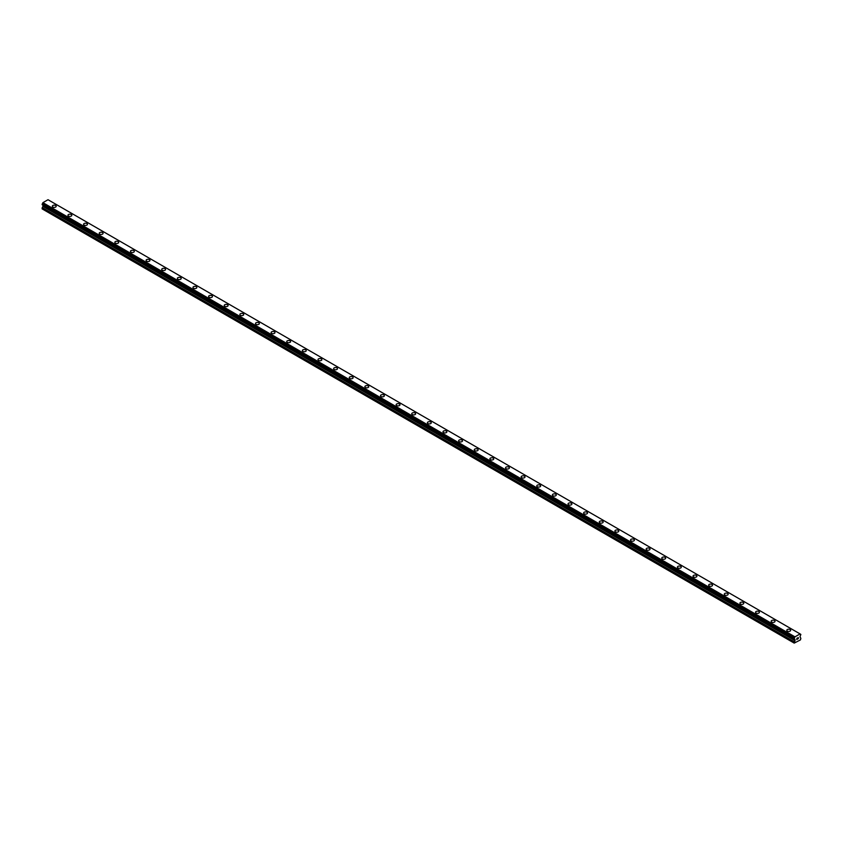 <?xml version="1.0" encoding="UTF-8"?>
<svg xmlns="http://www.w3.org/2000/svg" width="843" height="843" viewBox="0 0 843 843"><rect width="100%" height="100%" fill="white"/><g stroke="black" fill="none" stroke-linecap="round" stroke-linejoin="round"><path stroke-width="1.26" d="M52.329 206.261A1.939 1.117 180 0 1 53.52 205.228A1.939 1.117 180 0 1 55.627 205.471A1.939 1.117 180 0 1 56.196 206.261A1.939 1.117 180 0 1 55.006 207.294A1.939 1.117 180 0 1 52.898 207.051A1.939 1.117 180 0 1 52.329 206.261A1.939 1.117 180 0 1 53.52 205.239A1.939 1.117 180 0 1 55.627 205.471A1.939 1.117 180 0 1 56.196 206.261M67.956 215.281A1.939 1.117 180 0 1 69.147 214.259A1.939 1.117 180 0 1 71.255 214.491A1.939 1.117 180 0 1 71.824 215.292A1.939 1.117 180 0 1 70.633 216.314A1.939 1.117 180 0 1 68.525 216.071A1.939 1.117 180 0 1 67.956 215.281A1.939 1.117 180 0 1 69.147 214.259A1.939 1.117 180 0 1 71.255 214.501A1.939 1.117 180 0 1 71.824 215.281M83.583 224.312A1.939 1.117 180 0 1 84.774 223.279A1.939 1.117 180 0 1 86.882 223.521A1.939 1.117 180 0 1 87.451 224.312A1.939 1.117 180 0 1 86.26 225.334A1.939 1.117 180 0 1 84.152 225.102A1.939 1.117 180 0 1 83.583 224.312A1.939 1.117 180 0 1 84.774 223.279A1.939 1.117 180 0 1 86.882 223.521A1.939 1.117 180 0 1 87.451 224.312M99.211 233.332A1.939 1.117 180 0 1 100.401 232.299A1.939 1.117 180 0 1 102.509 232.542A1.939 1.117 180 0 1 103.078 233.332A1.939 1.117 180 0 1 101.887 234.365A1.939 1.117 180 0 1 99.78 234.122A1.939 1.117 180 0 1 99.211 233.332A1.939 1.117 180 0 1 100.401 232.299A1.939 1.117 180 0 1 102.509 232.542A1.939 1.117 180 0 1 103.078 233.332M114.838 242.352A1.939 1.117 180 0 1 116.028 241.319A1.939 1.117 180 0 1 118.136 241.562A1.939 1.117 180 0 1 118.705 242.352A1.939 1.117 180 0 1 117.514 243.385A1.939 1.117 180 0 1 115.407 243.142A1.939 1.117 180 0 1 114.838 242.352A1.939 1.117 180 0 1 116.028 241.319A1.939 1.117 180 0 1 118.136 241.562A1.939 1.117 180 0 1 118.705 242.352M130.465 251.372A1.939 1.117 180 0 1 131.656 250.339A1.939 1.117 180 0 1 133.763 250.582A1.939 1.117 180 0 1 134.332 251.372A1.939 1.117 180 0 1 133.141 252.405A1.939 1.117 180 0 1 131.034 252.162A1.939 1.117 180 0 1 130.465 251.372A1.939 1.117 180 0 1 131.656 250.35A1.939 1.117 180 0 1 133.763 250.592A1.939 1.117 180 0 1 134.332 251.372M146.092 260.392A1.939 1.117 180 0 1 147.283 259.37A1.939 1.117 180 0 1 149.39 259.612A1.939 1.117 180 0 1 149.959 260.403A1.939 1.117 180 0 1 148.768 261.425A1.939 1.117 180 0 1 146.661 261.182A1.939 1.117 180 0 1 146.092 260.392A1.939 1.117 180 0 1 147.283 259.37A1.939 1.117 180 0 1 149.39 259.612A1.939 1.117 180 0 1 149.959 260.392M161.719 269.423A1.939 1.117 180 0 1 162.91 268.39A1.939 1.117 180 0 1 165.017 268.632A1.939 1.117 180 0 1 165.586 269.423A1.939 1.117 180 0 1 164.396 270.455A1.939 1.117 180 0 1 162.288 270.213A1.939 1.117 180 0 1 161.719 269.423A1.939 1.117 180 0 1 162.91 268.39A1.939 1.117 180 0 1 165.017 268.632A1.939 1.117 180 0 1 165.586 269.423M177.346 278.443A1.939 1.117 180 0 1 178.537 277.41A1.939 1.117 180 0 1 180.644 277.653A1.939 1.117 180 0 1 181.213 278.443A1.939 1.117 180 0 1 180.023 279.476A1.939 1.117 180 0 1 177.915 279.233A1.939 1.117 180 0 1 177.346 278.443A1.939 1.117 180 0 1 178.537 277.41A1.939 1.117 180 0 1 180.644 277.653A1.939 1.117 180 0 1 181.213 278.443M192.973 287.463A1.939 1.117 180 0 1 194.164 286.43A1.939 1.117 180 0 1 196.271 286.673A1.939 1.117 180 0 1 196.84 287.463A1.939 1.117 180 0 1 195.65 288.496A1.939 1.117 180 0 1 193.542 288.253A1.939 1.117 180 0 1 192.973 287.463A1.939 1.117 180 0 1 194.164 286.43A1.939 1.117 180 0 1 196.271 286.673A1.939 1.117 180 0 1 196.84 287.463M208.6 296.483A1.939 1.117 180 0 1 209.791 295.45A1.939 1.117 180 0 1 211.899 295.693A1.939 1.117 180 0 1 212.468 296.483A1.939 1.117 180 0 1 211.277 297.516A1.939 1.117 180 0 1 209.169 297.273A1.939 1.117 180 0 1 208.6 296.483A1.939 1.117 180 0 1 209.791 295.461A1.939 1.117 180 0 1 211.899 295.703A1.939 1.117 180 0 1 212.468 296.483M224.227 305.514A1.939 1.117 180 0 1 225.418 304.481A1.939 1.117 180 0 1 227.526 304.723A1.939 1.117 180 0 1 228.095 305.514M227.526 304.723A1.939 1.117 180 0 1 228.095 305.503A1.939 1.117 180 0 1 226.904 306.536A1.939 1.117 180 0 1 224.796 306.294A1.939 1.117 180 0 1 224.227 305.503A1.939 1.117 180 0 1 225.418 304.481A1.939 1.117 180 0 1 227.526 304.723M239.855 314.534A1.939 1.117 180 0 1 241.045 313.501A1.939 1.117 180 0 1 243.153 313.744A1.939 1.117 180 0 1 243.722 314.534A1.939 1.117 180 0 1 242.531 315.567A1.939 1.117 180 0 1 240.424 315.324A1.939 1.117 180 0 1 239.855 314.534A1.939 1.117 180 0 1 241.045 313.501A1.939 1.117 180 0 1 243.153 313.744A1.939 1.117 180 0 1 243.722 314.534M255.482 323.554A1.939 1.117 180 0 1 256.672 322.521A1.939 1.117 180 0 1 258.78 322.764A1.939 1.117 180 0 1 259.349 323.554A1.939 1.117 180 0 1 258.158 324.587A1.939 1.117 180 0 1 256.051 324.344A1.939 1.117 180 0 1 255.482 323.554A1.939 1.117 180 0 1 256.672 322.521A1.939 1.117 180 0 1 258.78 322.764A1.939 1.117 180 0 1 259.349 323.554M271.109 332.574A1.939 1.117 180 0 1 272.3 331.541A1.939 1.117 180 0 1 274.407 331.784A1.939 1.117 180 0 1 274.976 332.574A1.939 1.117 180 0 1 273.785 333.607A1.939 1.117 180 0 1 271.678 333.364A1.939 1.117 180 0 1 271.109 332.574A1.939 1.117 180 0 1 272.3 331.541A1.939 1.117 180 0 1 274.407 331.784A1.939 1.117 180 0 1 274.976 332.574M290.034 340.814A1.939 1.117 180 0 1 290.603 341.594A1.939 1.117 180 0 1 289.412 342.627A1.939 1.117 180 0 1 287.305 342.384A1.939 1.117 180 0 1 286.736 341.594A1.939 1.117 180 0 1 287.927 340.572A1.939 1.117 180 0 1 290.034 340.814M286.736 341.594A1.939 1.117 180 0 1 287.927 340.561A1.939 1.117 180 0 1 290.034 340.804A1.939 1.117 180 0 1 290.603 341.594M302.363 350.614A1.939 1.117 180 0 1 303.554 349.592A1.939 1.117 180 0 1 305.661 349.834A1.939 1.117 180 0 1 306.23 350.625A1.939 1.117 180 0 1 305.04 351.647A1.939 1.117 180 0 1 302.932 351.405A1.939 1.117 180 0 1 302.363 350.614A1.939 1.117 180 0 1 303.554 349.592A1.939 1.117 180 0 1 305.661 349.834A1.939 1.117 180 0 1 306.23 350.614M317.99 359.645A1.939 1.117 180 0 1 319.181 358.612A1.939 1.117 180 0 1 321.288 358.855A1.939 1.117 180 0 1 321.857 359.645A1.939 1.117 180 0 1 320.667 360.678A1.939 1.117 180 0 1 318.559 360.435A1.939 1.117 180 0 1 317.99 359.645A1.939 1.117 180 0 1 319.181 358.612A1.939 1.117 180 0 1 321.288 358.855A1.939 1.117 180 0 1 321.857 359.645M333.617 368.665A1.939 1.117 180 0 1 334.808 367.632A1.939 1.117 180 0 1 336.915 367.875A1.939 1.117 180 0 1 337.485 368.665A1.939 1.117 180 0 1 336.294 369.698A1.939 1.117 180 0 1 334.186 369.455A1.939 1.117 180 0 1 333.617 368.665A1.939 1.117 180 0 1 334.808 367.632A1.939 1.117 180 0 1 336.915 367.875A1.939 1.117 180 0 1 337.485 368.665M349.244 377.685A1.939 1.117 180 0 1 350.435 376.652A1.939 1.117 180 0 1 352.543 376.895A1.939 1.117 180 0 1 353.112 377.685A1.939 1.117 180 0 1 351.921 378.718A1.939 1.117 180 0 1 349.813 378.475A1.939 1.117 180 0 1 349.244 377.685A1.939 1.117 180 0 1 350.435 376.652A1.939 1.117 180 0 1 352.543 376.895A1.939 1.117 180 0 1 353.112 377.685M364.871 386.705A1.939 1.117 180 0 1 366.062 385.673A1.939 1.117 180 0 1 368.17 385.915A1.939 1.117 180 0 1 368.739 386.716A1.939 1.117 180 0 1 367.548 387.738A1.939 1.117 180 0 1 365.44 387.495A1.939 1.117 180 0 1 364.871 386.705A1.939 1.117 180 0 1 366.062 385.683A1.939 1.117 180 0 1 368.17 385.925A1.939 1.117 180 0 1 368.739 386.705M380.499 395.736A1.939 1.117 180 0 1 381.689 394.703A1.939 1.117 180 0 1 383.797 394.945A1.939 1.117 180 0 1 384.366 395.736A1.939 1.117 180 0 1 383.175 396.758A1.939 1.117 180 0 1 381.068 396.516A1.939 1.117 180 0 1 380.499 395.736A1.939 1.117 180 0 1 381.689 394.703A1.939 1.117 180 0 1 383.797 394.945A1.939 1.117 180 0 1 384.366 395.736M396.126 404.756A1.939 1.117 180 0 1 397.316 403.723A1.939 1.117 180 0 1 399.424 403.966A1.939 1.117 180 0 1 399.993 404.756A1.939 1.117 180 0 1 398.802 405.789A1.939 1.117 180 0 1 396.695 405.546A1.939 1.117 180 0 1 396.126 404.756A1.939 1.117 180 0 1 397.316 403.723A1.939 1.117 180 0 1 399.424 403.966A1.939 1.117 180 0 1 399.993 404.756M411.753 413.776A1.939 1.117 180 0 1 412.944 412.743A1.939 1.117 180 0 1 415.051 412.986A1.939 1.117 180 0 1 415.62 413.776A1.939 1.117 180 0 1 414.429 414.809A1.939 1.117 180 0 1 412.322 414.566A1.939 1.117 180 0 1 411.753 413.776A1.939 1.117 180 0 1 412.944 412.743A1.939 1.117 180 0 1 415.051 412.986A1.939 1.117 180 0 1 415.62 413.776M427.38 422.796A1.939 1.117 180 0 1 428.571 421.763A1.939 1.117 180 0 1 430.678 422.006A1.939 1.117 180 0 1 431.247 422.796A1.939 1.117 180 0 1 430.056 423.829A1.939 1.117 180 0 1 427.949 423.586A1.939 1.117 180 0 1 427.38 422.796A1.939 1.117 180 0 1 428.571 421.763A1.939 1.117 180 0 1 430.678 422.006A1.939 1.117 180 0 1 431.247 422.796M443.007 431.816A1.939 1.117 180 0 1 444.198 430.784A1.939 1.117 180 0 1 446.305 431.026A1.939 1.117 180 0 1 446.874 431.827A1.939 1.117 180 0 1 445.684 432.849A1.939 1.117 180 0 1 443.576 432.607A1.939 1.117 180 0 1 443.007 431.816A1.939 1.117 180 0 1 444.198 430.794A1.939 1.117 180 0 1 446.305 431.036A1.939 1.117 180 0 1 446.874 431.816M458.634 440.847A1.939 1.117 180 0 1 459.825 439.814A1.939 1.117 180 0 1 461.932 440.057A1.939 1.117 180 0 1 462.501 440.847A1.939 1.117 180 0 1 461.311 441.869A1.939 1.117 180 0 1 459.203 441.627A1.939 1.117 180 0 1 458.634 440.847A1.939 1.117 180 0 1 459.825 439.814A1.939 1.117 180 0 1 461.932 440.057A1.939 1.117 180 0 1 462.501 440.847M474.261 449.867A1.939 1.117 180 0 1 475.452 448.834A1.939 1.117 180 0 1 477.559 449.077A1.939 1.117 180 0 1 478.129 449.867A1.939 1.117 180 0 1 476.938 450.9A1.939 1.117 180 0 1 474.83 450.657A1.939 1.117 180 0 1 474.261 449.867A1.939 1.117 180 0 1 475.452 448.834A1.939 1.117 180 0 1 477.559 449.077A1.939 1.117 180 0 1 478.129 449.867M489.888 458.887A1.939 1.117 180 0 1 491.079 457.854A1.939 1.117 180 0 1 493.187 458.097A1.939 1.117 180 0 1 493.756 458.887A1.939 1.117 180 0 1 492.565 459.92A1.939 1.117 180 0 1 490.457 459.677A1.939 1.117 180 0 1 489.888 458.887A1.939 1.117 180 0 1 491.079 457.854A1.939 1.117 180 0 1 493.187 458.097A1.939 1.117 180 0 1 493.756 458.887M505.515 467.907A1.939 1.117 180 0 1 506.706 466.874A1.939 1.117 180 0 1 508.814 467.117A1.939 1.117 180 0 1 509.383 467.907A1.939 1.117 180 0 1 508.192 468.94A1.939 1.117 180 0 1 506.085 468.697A1.939 1.117 180 0 1 505.515 467.907A1.939 1.117 180 0 1 506.706 466.885A1.939 1.117 180 0 1 508.814 467.117A1.939 1.117 180 0 1 509.383 467.907M521.143 476.927A1.939 1.117 180 0 1 522.333 475.895A1.939 1.117 180 0 1 524.441 476.137A1.939 1.117 180 0 1 525.01 476.938A1.939 1.117 180 0 1 523.819 477.96A1.939 1.117 180 0 1 521.712 477.718A1.939 1.117 180 0 1 521.143 476.927A1.939 1.117 180 0 1 522.333 475.905A1.939 1.117 180 0 1 524.441 476.147A1.939 1.117 180 0 1 525.01 476.927M536.77 485.958A1.939 1.117 180 0 1 537.96 484.925A1.939 1.117 180 0 1 540.068 485.168A1.939 1.117 180 0 1 540.637 485.958A1.939 1.117 180 0 1 539.446 486.98A1.939 1.117 180 0 1 537.339 486.748A1.939 1.117 180 0 1 536.77 485.958A1.939 1.117 180 0 1 537.96 484.925A1.939 1.117 180 0 1 540.068 485.168A1.939 1.117 180 0 1 540.637 485.958M552.397 494.978A1.939 1.117 180 0 1 553.588 493.945A1.939 1.117 180 0 1 555.695 494.188A1.939 1.117 180 0 1 556.264 494.978A1.939 1.117 180 0 1 555.073 496.011A1.939 1.117 180 0 1 552.966 495.768A1.939 1.117 180 0 1 552.397 494.978A1.939 1.117 180 0 1 553.588 493.945A1.939 1.117 180 0 1 555.695 494.188A1.939 1.117 180 0 1 556.264 494.978M568.024 503.998A1.939 1.117 180 0 1 569.215 502.965A1.939 1.117 180 0 1 571.322 503.208A1.939 1.117 180 0 1 571.891 503.998A1.939 1.117 180 0 1 570.7 505.031A1.939 1.117 180 0 1 568.593 504.788A1.939 1.117 180 0 1 568.024 503.998A1.939 1.117 180 0 1 569.215 502.965A1.939 1.117 180 0 1 571.322 503.208A1.939 1.117 180 0 1 571.891 503.998M583.651 513.018A1.939 1.117 180 0 1 584.842 511.986A1.939 1.117 180 0 1 586.949 512.228A1.939 1.117 180 0 1 587.518 513.018A1.939 1.117 180 0 1 586.328 514.051A1.939 1.117 180 0 1 584.22 513.808A1.939 1.117 180 0 1 583.651 513.018A1.939 1.117 180 0 1 584.842 511.996A1.939 1.117 180 0 1 586.949 512.238A1.939 1.117 180 0 1 587.518 513.018M599.278 522.038A1.939 1.117 180 0 1 600.469 521.016A1.939 1.117 180 0 1 602.576 521.248A1.939 1.117 180 0 1 603.145 522.049A1.939 1.117 180 0 1 601.955 523.071A1.939 1.117 180 0 1 599.847 522.829A1.939 1.117 180 0 1 599.278 522.038A1.939 1.117 180 0 1 600.469 521.016A1.939 1.117 180 0 1 602.576 521.259A1.939 1.117 180 0 1 603.145 522.038M614.905 531.069A1.939 1.117 180 0 1 616.096 530.036A1.939 1.117 180 0 1 618.204 530.279A1.939 1.117 180 0 1 618.773 531.069A1.939 1.117 180 0 1 617.582 532.102A1.939 1.117 180 0 1 615.474 531.859A1.939 1.117 180 0 1 614.905 531.069A1.939 1.117 180 0 1 616.096 530.036A1.939 1.117 180 0 1 618.204 530.279A1.939 1.117 180 0 1 618.773 531.069M630.532 540.089A1.939 1.117 180 0 1 631.723 539.056A1.939 1.117 180 0 1 633.831 539.299A1.939 1.117 180 0 1 634.4 540.089A1.939 1.117 180 0 1 633.209 541.122A1.939 1.117 180 0 1 631.101 540.879A1.939 1.117 180 0 1 630.532 540.089A1.939 1.117 180 0 1 631.723 539.056A1.939 1.117 180 0 1 633.831 539.299A1.939 1.117 180 0 1 634.4 540.089M646.159 549.109A1.939 1.117 180 0 1 647.35 548.076A1.939 1.117 180 0 1 649.458 548.319A1.939 1.117 180 0 1 650.027 549.109A1.939 1.117 180 0 1 648.836 550.142A1.939 1.117 180 0 1 646.729 549.899A1.939 1.117 180 0 1 646.159 549.109A1.939 1.117 180 0 1 647.35 548.076A1.939 1.117 180 0 1 649.458 548.319A1.939 1.117 180 0 1 650.027 549.109M661.787 558.129A1.939 1.117 180 0 1 662.977 557.097A1.939 1.117 180 0 1 665.085 557.339A1.939 1.117 180 0 1 665.654 558.129A1.939 1.117 180 0 1 664.463 559.162A1.939 1.117 180 0 1 662.356 558.92A1.939 1.117 180 0 1 661.787 558.129A1.939 1.117 180 0 1 662.977 557.107A1.939 1.117 180 0 1 665.085 557.349A1.939 1.117 180 0 1 665.654 558.129M677.414 567.16A1.939 1.117 180 0 1 678.604 566.127A1.939 1.117 180 0 1 680.712 566.37A1.939 1.117 180 0 1 681.281 567.16M680.712 566.37A1.939 1.117 180 0 1 681.281 567.149A1.939 1.117 180 0 1 680.09 568.182A1.939 1.117 180 0 1 677.983 567.94A1.939 1.117 180 0 1 677.414 567.149A1.939 1.117 180 0 1 678.604 566.127A1.939 1.117 180 0 1 680.712 566.37M693.041 576.18A1.939 1.117 180 0 1 694.232 575.147A1.939 1.117 180 0 1 696.339 575.39A1.939 1.117 180 0 1 696.908 576.18A1.939 1.117 180 0 1 695.717 577.213A1.939 1.117 180 0 1 693.61 576.97A1.939 1.117 180 0 1 693.041 576.18A1.939 1.117 180 0 1 694.232 575.147A1.939 1.117 180 0 1 696.339 575.39A1.939 1.117 180 0 1 696.908 576.18M708.668 585.2A1.939 1.117 180 0 1 709.859 584.167A1.939 1.117 180 0 1 711.966 584.41A1.939 1.117 180 0 1 712.535 585.2A1.939 1.117 180 0 1 711.344 586.233A1.939 1.117 180 0 1 709.237 585.99A1.939 1.117 180 0 1 708.668 585.2A1.939 1.117 180 0 1 709.859 584.167A1.939 1.117 180 0 1 711.966 584.41A1.939 1.117 180 0 1 712.535 585.2M724.295 594.22A1.939 1.117 180 0 1 725.486 593.187A1.939 1.117 180 0 1 727.593 593.43A1.939 1.117 180 0 1 728.162 594.22A1.939 1.117 180 0 1 726.972 595.253A1.939 1.117 180 0 1 724.864 595.01A1.939 1.117 180 0 1 724.295 594.22A1.939 1.117 180 0 1 725.486 593.187A1.939 1.117 180 0 1 727.593 593.43A1.939 1.117 180 0 1 728.162 594.22M743.22 602.46A1.939 1.117 180 0 1 743.789 603.24A1.939 1.117 180 0 1 742.599 604.273A1.939 1.117 180 0 1 740.491 604.031A1.939 1.117 180 0 1 739.922 603.24A1.939 1.117 180 0 1 741.113 602.218A1.939 1.117 180 0 1 743.22 602.46M739.922 603.24A1.939 1.117 180 0 1 741.113 602.208A1.939 1.117 180 0 1 743.22 602.45A1.939 1.117 180 0 1 743.789 603.24M755.549 612.26A1.939 1.117 180 0 1 756.74 611.238A1.939 1.117 180 0 1 758.848 611.481A1.939 1.117 180 0 1 759.417 612.271A1.939 1.117 180 0 1 758.226 613.293A1.939 1.117 180 0 1 756.118 613.051A1.939 1.117 180 0 1 755.549 612.26A1.939 1.117 180 0 1 756.74 611.238A1.939 1.117 180 0 1 758.848 611.481A1.939 1.117 180 0 1 759.417 612.26M771.176 621.291A1.939 1.117 180 0 1 772.367 620.258A1.939 1.117 180 0 1 774.475 620.501A1.939 1.117 180 0 1 775.044 621.291A1.939 1.117 180 0 1 773.853 622.324A1.939 1.117 180 0 1 771.745 622.081A1.939 1.117 180 0 1 771.176 621.291A1.939 1.117 180 0 1 772.367 620.258A1.939 1.117 180 0 1 774.475 620.501A1.939 1.117 180 0 1 775.044 621.291M786.804 630.311A1.939 1.117 180 0 1 787.994 629.278A1.939 1.117 180 0 1 790.102 629.521A1.939 1.117 180 0 1 790.671 630.311A1.939 1.117 180 0 1 789.48 631.344A1.939 1.117 180 0 1 787.373 631.101A1.939 1.117 180 0 1 786.804 630.311A1.939 1.117 180 0 1 787.994 629.278A1.939 1.117 180 0 1 790.102 629.521A1.939 1.117 180 0 1 790.671 630.311M796.814 638.372L797.352 638.067L796.814 638.372M796.814 639.426L797.352 639.12L796.814 639.426M796.74 639.552L797.352 637.982M797.773 638.046L798.332 637.529M798.184 638.204L797.857 638.825L798.184 638.204M797.857 638.825L798.437 638.488L797.857 638.825M797.71 638.994L798.31 637.666M794.275 638.92L794.77 639.215L794.211 638.277L794.981 636.855L800.081 633.915L800.85 634.442L799.975 636.76L800.85 638.288L800.46 639.89L794.211 643.104L795.002 640.606L42.94 206.409L42.15 207.926L42.15 208.906L794.211 643.104M795.002 640.606L794.77 639.215M42.961 205.197L42.94 206.409M42.719 205.049L794.78 639.257L42.73 205.06M42.15 204.691L794.211 638.889L42.15 204.691L42.919 202.657L48.019 199.717L800.292 634.041L48.23 199.844M800.081 633.915L48.019 199.717M794.981 636.855L42.919 202.657M795.086 639.584L43.025 205.386M794.77 637.224L42.708 203.026M794.749 637.287L42.687 203.089M794.264 638.172L42.213 203.974M794.211 638.277L42.15 204.08M795.086 640.311L43.025 206.113M794.296 641.829L42.234 207.631M794.211 642.113L42.15 207.926M800.829 634.4L800.302 634.094M794.222 638.931L42.171 204.733"/></g></svg>
